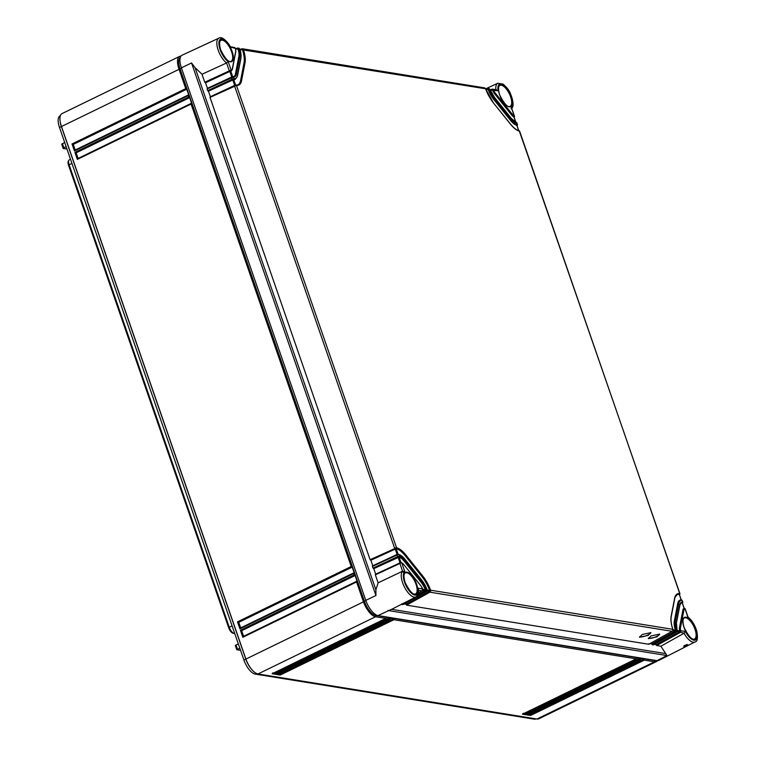 <?xml version="1.0" encoding="UTF-8"?>
<svg xmlns="http://www.w3.org/2000/svg" width="757" height="757" viewBox="0 0 757 757"><rect width="100%" height="100%" fill="white"/><g stroke="black" fill="none" stroke-linecap="round" stroke-linejoin="round"><path stroke-width="1.14" d="M234.717 633.495L233.09 633.231A5.517 2.28 -115.9 0 1 228.699 627.752L68.556 165.281A5.517 2.28 -115.9 0 1 68.319 161.184L68.868 160.247A6.151 2.545 -115.9 0 1 69.37 159.755L70.477 159.188M233.09 633.231L234.708 633.467M234.613 633.174L234.168 633.382A6.151 2.545 -115.9 0 1 229.276 627.279L232.087 625.897M68.556 165.281L69.133 164.799L229.276 627.279L228.699 627.752M71.943 163.417L69.133 164.799A6.151 2.545 -115.9 0 1 68.868 160.247M536.032 718.866L535.89 718.942A14.184 5.857 -115.9 0 1 534.177 719.15L255.194 674.09A14.184 5.857 -115.9 0 1 243.915 660.038L59.5 127.488A14.184 5.857 -115.9 0 1 60.087 115.821L60.342 115.698M252.535 670.38A14.184 5.857 -115.9 0 1 252.28 670.115A14.184 5.857 -115.9 0 1 245.798 659.12L61.383 126.57A14.184 5.857 -115.9 0 1 60.191 121.792A14.184 5.857 -115.9 0 1 60.144 121.423M657.454 660.681A15.339 6.33 -115.9 0 1 656.395 661.59L538.823 718.79A15.339 6.33 -115.9 0 1 536.968 719.018L257.986 673.967A15.339 6.33 -115.9 0 1 252.8 670.655A15.339 6.33 -115.9 0 1 245.788 658.76L61.374 126.211A15.339 6.33 -115.9 0 1 60.087 121.044A15.339 6.33 -115.9 0 1 62.008 113.607L179.589 56.406A15.339 6.33 -115.9 0 1 180.951 56.132M656.395 661.59A15.339 6.33 -115.9 0 1 654.54 661.817L644.264 660.161L530.534 715.488L530.553 714.419L528.566 714.097M530.534 715.488L526.863 714.892L639.864 659.442L526.134 714.778L522.462 714.182L636.192 658.855L393.914 619.728L280.185 675.055L276.513 674.459L389.505 619.008L275.785 674.345L275.803 673.276L273.816 672.954M275.785 674.345L272.113 673.749L385.843 618.422L375.557 616.756A15.339 6.33 -115.9 0 1 363.369 601.56L356.575 581.944L242.846 637.271L243.593 636.325L356.698 581.291M272.861 672.803L272.378 673.654L385.909 618.422M386.325 617.598L385.843 618.422L386.325 617.598L389.259 618.081L389.505 619.008M655.941 660.473A14.184 5.857 -115.9 0 1 654.72 660.501L375.737 615.441A14.184 5.857 -115.9 0 1 364.458 601.38L180.052 68.83A14.184 5.857 -115.9 0 1 180.346 57.343M641.084 658.741L640.592 659.565L641.084 658.741L644.018 659.224L644.264 660.161M636.675 658.032L636.192 658.855L636.675 658.032L639.618 658.505L639.864 659.442M390.735 618.318L390.243 619.131L390.735 618.318L393.668 618.791L393.914 619.728M242.846 637.271L240.414 630.259L354.144 574.932L353.661 573.532L239.931 628.859L237.509 621.857L351.229 566.52L191.086 104.05L77.356 159.377L78.113 158.431L191.218 103.397M77.356 159.377L74.934 152.365L188.663 97.038L188.171 95.637L74.451 150.965L72.019 143.962L185.749 88.626L178.955 69.01A15.339 6.33 -115.9 0 1 179.589 56.406M191.568 103.226L191.086 104.05L191.568 103.226L189.629 97.625L76.173 152.819L78.103 158.402M191.322 103.312L78.113 158.431M74.934 152.365L76.173 152.819M188.663 97.038L189.629 97.625M188.663 94.824L188.171 95.637L188.663 94.824L186.724 89.212L185.749 88.626M357.058 581.121L356.575 581.944L357.058 581.121L355.118 575.519L354.144 574.932M354.144 572.718L353.661 573.532L354.144 572.718L352.204 567.107L351.229 566.52M188.304 94.994L75.198 150.018L74.451 150.965M75.189 149.99L73.259 144.417L186.724 89.212M243.584 636.296L241.653 630.713L355.118 575.519M353.793 572.888L240.688 627.913L239.931 628.859M240.679 627.884L238.748 622.311L352.204 567.107M188.417 94.909L75.198 150.018M72.019 143.962L73.259 144.417M356.812 581.206L243.593 636.325M240.414 630.259L241.653 630.713M353.898 572.803L240.688 627.913M237.509 621.857L238.748 622.311M238.285 643.791L235.493 645.56L236.004 644.869L237.471 649.128L236.969 649.818L239.761 648.049M66.938 148.978L63.389 148.552L63.881 147.804L63.389 148.552M240.527 650.254L236.969 649.818M64.657 142.382L61.913 144.294L62.405 143.546L63.881 147.804L66.133 146.64M644.018 659.224L530.553 714.419M527.62 713.946L527.137 714.797L640.668 659.565M389.259 618.081L275.803 673.276M393.668 618.791L280.204 673.985L278.216 673.664M639.618 658.505L526.153 713.709L524.166 713.387M277.27 673.512L276.788 674.364L390.319 619.131M280.185 675.055L280.204 673.985M523.21 713.236L522.727 714.088L636.259 658.855M526.134 714.778L526.153 713.709M226.542 62.992A14.553 6.018 -115.9 0 1 217.884 49.214A14.553 6.018 -115.9 0 1 218.839 38.172L182.059 55.204A15.339 6.33 64.1 0 0 181.377 67.827L365.792 600.377A15.339 6.33 64.1 0 0 377.989 615.583L391.53 609.309M687.999 617.04C692.068 620.39 695.011 625.197 696.837 631.452C698.02 638.179 697.396 641.69 694.964 641.964L658.874 660.388A15.339 6.33 64.1 0 1 656.972 660.634L377.989 615.583M687.025 644.5L684.196 645.872M683.912 646.913C683.448 645.806 684.782 645.125 687.905 644.879C688.132 645.589 686.798 646.26 683.912 646.913A0.766 0.672 -80.8 0 0 684.281 645.901M684.981 608.694A0.615 0.549 -94.9 0 0 684.252 608.373A6.132 2.536 64.1 0 0 683.855 608.486A6.132 2.536 64.1 0 0 683.088 609.697L679.616 627.6A6.132 2.536 64.1 0 0 679.909 630.732L685.303 631.338A13.02 5.384 -115.9 0 0 697.112 637.422A13.02 5.384 -115.9 0 0 687.999 617.419L687.195 617.182L687.999 617.419L684.981 608.694A5.517 2.28 64.1 0 0 683.94 609.887L680.467 627.78A5.517 2.28 64.1 0 0 680.732 630.6L680.647 631.849A1.533 1.344 99.2 0 1 680.004 632.578L656.688 645.551L660.88 646.223L684.073 633.249L679.493 631.981L656.328 644.86L654.351 644.349M660.88 646.223L666.955 655.553L387.972 610.492M682.767 602.222L682.057 600.263A14.724 6.084 64.1 0 0 678.764 603.433L675.291 621.336A14.724 6.084 64.1 0 0 676.313 629.89L676.247 631.139A1.533 1.344 99.2 0 1 675.594 631.868L676.484 632.01A1.533 1.344 -80.8 0 0 677.127 631.281L677.193 630.032A12.878 5.318 -115.9 0 1 676.323 622.623L679.795 604.72A12.878 5.318 -115.9 0 1 682.644 601.947L682.767 602.222A0.615 0.549 -139.8 0 1 682.407 602.913L682.312 602.951M682.644 601.947A0.615 0.539 93.5 0 1 682.35 602.752L682.331 602.979M684.12 608.382L682.189 602.809A12.263 5.072 64.1 0 0 681.12 602.998M679.909 630.732L679.881 631.546A0.918 0.804 99.2 0 1 679.493 631.981M680.647 631.849L679.578 631.698A0.766 0.672 99.2 0 1 679.426 631.811L656.31 644.661M685.303 631.338L684.073 633.249M656.688 645.551L656.328 644.86M412.546 598.664L402.156 604.436L401.806 603.755M402.156 604.436L403.036 604.588L426.352 591.614A1.533 1.344 -80.8 0 0 427.005 590.886L427.052 589.637A14.724 6.084 64.1 0 0 421.923 580.42L404.9 559.205A14.724 6.084 64.1 0 0 398.892 554.531L396.971 554.484L372.576 565.876M403.273 603.991L403.036 604.588L403.273 603.991M648.863 644.235L672.074 631.3A1.533 1.344 -80.8 0 0 672.718 630.572L672.784 629.322L430.582 590.205L430.525 591.454A1.533 1.344 99.2 0 1 429.881 592.182L672.074 631.3L648.758 644.264L648.995 643.677L648.758 644.264L406.566 605.155L406.187 604.266L404.229 603.954M682.133 603.14L682.833 602.033L681.603 599.894A0.615 0.539 -85.7 0 0 681.347 599.941A15.339 6.33 64.1 0 0 679.833 600.206A15.339 6.33 64.1 0 0 677.912 603.253L674.44 621.147A15.339 6.33 64.1 0 0 675.509 630.061L675.471 630.836A0.918 0.804 99.2 0 1 675.083 631.272L675.594 631.868L652.279 644.832L651.909 643.952L649.951 643.639M652.279 644.832L653.159 644.973L676.616 631.925M653.395 644.387L653.159 644.973L653.395 644.387M400.822 563.038L375.349 574.847L378.112 582.843L402.554 571.213L404.834 571.686L401.806 562.962L400.557 562.64L375.491 574.279M378.112 582.843L375.888 589.817L375.945 595.504L191.54 62.954L195.069 67.657L201.996 74.252L226.57 62.982L229.295 70.789L229.759 71.404L230.932 71.092A6.132 2.536 64.1 0 0 231.32 70.988L232.342 69.455L235.815 51.552A0.615 0.492 11 0 1 235.588 51.855M397.908 554.635L372.435 566.435L373.012 568.119L397.548 556.66L398.002 557.275L399.147 557.01A12.263 5.072 -115.9 0 1 404.115 560.899L421.138 582.114A12.263 5.072 -115.9 0 1 425.387 589.712L425.349 590.441A0.918 0.804 99.2 0 1 424.961 590.876L417.902 594.803M375.699 574.184L373.778 568.649L373.012 568.119M375.349 574.847L375.586 574.27L375.349 574.847M201.996 74.252L204.769 82.248L230.251 70.439L230.024 71.347L230.79 71.158L232.711 76.684M207.446 88.314L205.535 82.778L204.769 82.248M236.222 48.571L237.329 48.126A1.533 1.344 99.2 0 1 238.218 48.107L238.994 48.95A12.878 5.318 -115.9 0 1 239.855 56.349L236.383 74.252A12.878 5.318 -115.9 0 1 233.544 77.034L207.096 88.976L207.683 90.651L232.21 79.192L232.664 79.816L233.828 79.523A15.339 6.33 64.1 0 0 235.351 79.258L237.518 75.908L240.991 58.005A0.615 0.492 11 0 1 240.764 58.298M210.361 96.726L208.44 91.19L207.683 90.651M240.622 49.281L241.729 48.836A1.533 1.344 99.2 0 1 242.618 48.817L243.404 49.659A22.085 9.122 -115.9 0 1 245.031 62.803L241.559 80.706A22.085 9.122 -115.9 0 1 236.458 85.446L210.011 97.379L370.107 559.707L396.554 547.794A22.085 9.122 -115.9 0 1 405.752 554.853L422.766 576.058A22.085 9.122 -115.9 0 1 430.582 590.205L429.446 591.302A0.766 0.672 99.2 0 1 429.295 591.416L406.187 604.266M372.785 565.782L370.873 560.246L370.107 559.707M372.435 566.435L372.671 565.858L372.435 566.435M418.526 590.365L421.952 590.905A1.533 1.344 -80.8 0 0 422.595 590.176L422.633 588.918A5.517 2.28 64.1 0 0 420.864 585.861L403.85 564.646A5.517 2.28 64.1 0 0 401.806 562.962A0.615 0.511 -69.7 0 0 401.522 562.631L399.876 563.388L402.554 571.213A14.553 6.018 -115.9 0 0 404.635 587.394A14.553 6.018 -115.9 0 0 415.981 596.904L390.849 609.735M422.803 589.315L425.235 589.712A12.263 5.072 64.1 0 0 421.006 582.171L403.992 560.965A12.263 5.072 64.1 0 0 399.062 557.086L373.778 568.649M398.494 556.31L399.469 556.215L398.892 554.531A0.615 0.53 -76.3 0 0 398.532 554.181L396.971 554.484L397.548 556.66L398.494 556.31L398.277 557.218M399.147 557.01A0.615 0.53 104.3 0 0 399.469 556.215A12.878 5.318 -115.9 0 1 404.692 560.294L421.706 581.508A12.878 5.318 -115.9 0 1 426.172 589.495L426.115 590.744L425.046 590.592A0.766 0.672 99.2 0 1 424.895 590.706L418.025 594.529M425.235 589.712L425.046 590.592M415.981 596.904C418.11 595.551 418.914 592.92 418.394 589.003L418.063 588.18A13.02 5.384 -115.9 0 1 409.31 590.943A13.02 5.384 -115.9 0 1 404.834 571.686M403.85 564.646L401.522 562.631A0.615 0.511 -69.7 0 0 401.153 562.659L400.519 562.678M518.706 130.677L516.842 125.312A15.339 6.33 -115.9 0 1 510.587 120.439L493.564 99.233A15.339 6.33 -115.9 0 1 488.227 89.638L485.843 89.26M515.772 122.218L513.918 116.881A6.132 2.536 -115.9 0 1 511.637 114.998L494.624 93.792A6.132 2.536 -115.9 0 1 492.637 90.357L490.262 89.969M427.213 590.034L429.645 590.422A21.47 8.866 64.1 0 0 422.065 576.73L405.052 555.524A21.47 8.866 64.1 0 0 396.148 548.664L398.05 554.162M681.177 599.885L679.275 594.396A21.47 8.866 64.1 0 0 677.089 594.718M672.935 629.72L675.376 630.108A15.339 6.33 -115.9 0 1 674.317 621.213L677.789 603.31A15.339 6.33 -115.9 0 1 679.71 600.273A15.339 6.33 -115.9 0 1 679.767 600.244M677.345 630.43L679.795 630.827A6.132 2.536 -115.9 0 1 679.493 627.657L682.965 609.764A6.132 2.536 -115.9 0 1 683.732 608.543A6.132 2.536 -115.9 0 1 683.798 608.514M237.972 84.803A21.47 8.866 64.1 0 0 240.584 80.583L244.057 62.68A21.47 8.866 64.1 0 0 242.486 49.953L240.083 49.565M235.285 79.286A15.339 6.33 -115.9 0 1 235.219 79.324A15.339 6.33 -115.9 0 1 233.714 79.589L235.616 85.096M233.951 76.533A12.263 5.072 64.1 0 0 235.408 74.129L238.881 56.226A12.263 5.072 64.1 0 0 238.077 49.243L235.645 48.845M231.264 71.016A6.132 2.536 -115.9 0 1 231.197 71.044A6.132 2.536 -115.9 0 1 230.79 71.158M487.555 89.184L488.227 89.638L487.555 89.184M672.718 630.572L672.784 629.322A22.085 9.122 -115.9 0 1 671.156 616.179L674.629 598.276A22.085 9.122 -115.9 0 1 679.729 593.526L519.624 131.179A22.085 9.122 -115.9 0 1 510.436 124.129L493.422 102.914A22.085 9.122 -115.9 0 1 485.606 88.777L484.594 87.869L242.391 48.76L241.606 49.366A0.918 0.804 99.2 0 1 242.136 49.356L242.6 49.839A21.47 8.866 -115.9 0 1 244.18 62.613L240.707 80.516A21.47 8.866 -115.9 0 1 238.029 84.775A21.47 8.866 -115.9 0 1 236.231 85.163M242.618 48.817L241.871 49.479M238.029 84.775L236.014 85.087A0.615 0.539 -84.1 0 0 235.749 85.134L210.153 96.82M395.58 547.907L396.242 548.598A21.47 8.866 -115.9 0 1 405.175 555.458L422.188 576.673A21.47 8.866 -115.9 0 1 429.787 590.413M430.525 591.454L429.749 591.151A0.918 0.804 99.2 0 1 429.361 591.586L406.206 604.464M672.207 631.215L672.755 630.496M674.629 598.276A0.615 0.492 11 0 1 674.724 598.636C674.336 598.323 675.14 597.008 677.146 594.69A21.47 8.866 -115.9 0 1 679.426 594.33L679.408 594.538M679.852 593.81L679.852 593.81A0.615 0.549 -139.8 0 1 679.493 594.5L679.417 594.576M486.344 88.966L487.451 88.522A1.533 1.344 99.2 0 1 488.341 88.503L487.858 89.033L488.341 89.572A15.339 6.33 64.1 0 0 493.696 99.167L510.71 120.382A15.339 6.33 64.1 0 0 516.974 125.255L516.984 125.492M488.341 88.503L489.136 89.345A14.724 6.084 64.1 0 0 494.264 98.561L511.278 119.776A14.724 6.084 64.1 0 0 517.296 124.451L517.428 124.763A0.615 0.549 -139.8 0 1 517.069 125.444L516.993 125.52M488.341 89.572L490.091 89.515L489.221 88.645L490.016 89.487A12.878 5.318 -115.9 0 0 494.472 97.473L511.495 118.688A12.878 5.318 -115.9 0 0 516.709 122.766L517.428 124.763M241.833 49.498L242.486 49.953L241.833 49.498M233.714 79.589L208.44 91.19M232.579 77.167L231.623 77.507L232.21 79.192L233.156 78.851L232.938 79.759M233.156 78.851L234.121 78.719A14.724 6.084 64.1 0 0 237.424 75.549L240.896 57.646A14.724 6.084 64.1 0 0 239.874 49.091L239.155 48.278M238.218 48.107L238.181 49.12A12.263 5.072 -115.9 0 1 239.013 56.169L235.541 74.072A12.263 5.072 -115.9 0 1 234.008 76.504A12.263 5.072 -115.9 0 1 233.251 76.712M234.008 76.504L233.08 76.665A0.615 0.539 -86.5 0 0 232.834 76.712L207.238 88.408M233.08 76.665L232.267 76.807M230.024 71.347L205.535 82.778M226.57 62.982L228.188 61.563A13.02 5.384 -115.9 0 1 219.066 41.559A13.02 5.384 -115.9 0 1 230.885 47.644L230.781 47.152C225.567 39.373 221.583 36.383 218.839 38.172M230.251 70.439L231.207 70.287A5.517 2.28 64.1 0 0 232.248 69.095L235.72 51.192A5.517 2.28 64.1 0 0 235.455 48.382L234.746 47.559M235.72 51.192A0.615 0.492 11 0 1 235.815 51.552L235.455 48.382L229.683 46.906M237.433 48.789L238.077 49.243L237.433 48.789M490.744 89.676L491.851 89.231A1.533 1.344 99.2 0 1 492.741 89.212L492.258 89.752L492.779 90.329A6.132 2.536 64.1 0 0 494.747 93.726L511.76 114.941A6.132 2.536 64.1 0 0 514.031 116.815L514.079 117.108M495.93 89.903L498.115 90.802A13.02 5.384 -115.9 0 1 506.868 88.039A13.02 5.384 -115.9 0 1 511.353 107.295L514.429 116.871A0.615 0.549 -139.8 0 1 514.154 117.042L514.069 117.08M492.741 89.212L493.555 90.064A5.517 2.28 64.1 0 0 495.324 93.12L512.338 114.326A5.517 2.28 64.1 0 0 514.372 116.02L514.514 116.351A0.615 0.549 -139.8 0 1 514.438 116.871L513.889 117.269M511.202 108.951L511.353 107.295L514.514 116.351M491.955 89.894L492.637 90.357L491.955 89.894M676.247 631.139L675.168 630.978A0.766 0.672 99.2 0 1 675.017 631.101L651.909 643.952M679.795 630.827L679.578 631.698M656.944 636.845L659.707 634.101L651.067 635.899L648.304 638.643L656.944 636.845M648.124 635.426L650.897 632.672L642.258 634.47L639.495 637.224L648.124 635.426M675.376 630.108L675.168 630.978M404.9 559.205L398.532 554.181A0.615 0.53 -76.3 0 0 398.21 554.219L397.605 554.266M396.148 548.664L370.873 560.246M429.645 590.422L429.446 591.302M648.323 638.208A6.132 1.561 160.9 0 0 656.783 636.391A6.132 1.561 160.9 0 0 659.659 634.006M639.514 636.788A6.132 1.561 160.9 0 0 647.973 634.972A6.132 1.561 160.9 0 0 650.85 632.578M256.472 673.475L255.194 674.09M535.067 718.715L534.177 719.15M365.896 600.679L243.915 660.038M181.491 68.13L59.5 127.488M655.079 660.331L654.54 661.817L536.968 719.018M376.475 615.081L375.737 615.441L375.557 616.756L257.986 673.967M403.008 572.207A8.176 3.378 -115.9 0 1 401.976 569.784M416.028 584.319A11.667 4.826 -115.9 0 1 415.508 593.933L415.508 593.933C413.019 595.116 409.537 591.255 405.052 582.332C402.506 573.058 405.383 572.964 405.298 572.935L405.298 572.935A11.667 4.826 -115.9 0 1 416.028 584.319M404.995 582.303A12.131 5.015 -115.9 0 1 406.963 572.15A12.131 5.015 -115.9 0 1 416.615 584.177A12.131 5.015 -115.9 0 1 414.647 594.321A12.131 5.015 -115.9 0 1 404.995 582.303M498.115 90.802L492.779 90.329M499.573 94.805A12.131 5.015 -115.9 0 1 501.541 84.652A12.131 5.015 -115.9 0 1 511.183 96.678A12.131 5.015 -115.9 0 1 509.215 106.832A12.131 5.015 -115.9 0 1 499.573 94.805M683.978 627.354A12.131 5.015 -115.9 0 1 685.946 617.201A12.131 5.015 -115.9 0 1 695.598 629.228A12.131 5.015 -115.9 0 1 693.63 639.381A12.131 5.015 -115.9 0 1 683.978 627.354M675.509 630.061L677.241 630.193M418.063 588.18L422.661 588.993M425.387 589.712L427.09 589.741M228.188 61.563L231.207 70.287A0.615 0.549 85.1 0 1 230.932 71.092M220.59 49.744A12.131 5.015 -115.9 0 1 222.558 39.601A12.131 5.015 -115.9 0 1 232.2 51.627A12.131 5.015 -115.9 0 1 230.232 61.771A12.131 5.015 -115.9 0 1 220.59 49.744M241.985 49.508L238.181 49.12M233.09 76.665A0.615 0.539 -86.5 0 1 233.544 77.034L234.121 78.719A0.615 0.539 94.3 0 1 233.828 79.523M493.422 102.914L485.606 88.777L242.6 49.839M236.023 85.087A0.615 0.539 -84.1 0 1 236.458 85.446L396.554 547.794A0.615 0.53 102.2 0 1 396.242 548.598M684.281 617.996L684.281 617.996A11.667 4.826 -115.9 0 1 695.011 629.379A11.667 4.826 -115.9 0 1 694.491 638.984L694.491 638.984C692.012 640.176 688.52 636.306 684.044 627.383C681.489 618.119 684.366 618.015 684.281 617.996M687.905 644.879A0.766 0.672 99.2 0 1 687.29 644.85M694.964 641.964A14.553 6.018 -115.9 0 1 684.054 633.259M656.972 660.634L666.955 655.553M679.795 604.72A0.615 0.492 11 0 1 679.9 605.089L681.177 602.969A12.263 5.072 -115.9 0 1 682.35 602.752M683.94 609.887A0.615 0.492 -169 0 0 683.088 609.697L682.965 609.764M680.467 627.79A0.615 0.492 -169 0 0 679.616 627.6L679.493 627.657M665.062 653.49L391.643 609.328M365.792 600.377L375.945 595.504M181.377 67.827L191.54 62.954M375.888 589.817L195.069 67.657M220.883 40.386L220.883 40.386A11.667 4.826 -115.9 0 1 231.614 51.769A11.667 4.826 -115.9 0 1 231.093 61.374L231.093 61.374C228.614 62.566 225.132 58.705 220.647 49.782C218.092 40.509 220.978 40.414 220.883 40.386M236.014 85.087L234.538 85.919L394.634 548.248L395.362 548.806M399.838 562.934L375.586 574.27M398.087 557.294L400.008 562.829M399.062 557.086L400.955 562.574M373.646 568.658L398.002 557.275M404.692 560.294L403.992 560.965M421.706 581.508L421.006 582.171M426.115 590.744A1.533 1.344 99.2 0 1 425.472 591.472L426.484 591.529M416.927 596.223L425.472 591.472L424.961 590.876M422.595 590.328L424.895 590.706M418.451 592.845L422.084 590.82M418.451 592.882L422.028 590.886L422.699 588.937L420.835 585.719L403.689 564.457M245.031 62.803A0.615 0.492 -169 0 0 244.18 62.613L244.057 62.68M241.559 80.706A0.615 0.492 -169 0 0 240.707 80.516L240.584 80.583M405.752 554.853L405.052 555.524M422.766 576.058L422.065 576.73M671.156 616.179A0.615 0.492 11 0 1 671.251 616.539C670.645 619.879 671.185 624.156 672.869 629.37L672.831 629.464M674.496 598.938A0.615 0.492 11 0 0 674.724 598.636L671.251 616.539A0.615 0.492 11 0 1 671.043 616.823M679.729 593.526A0.615 0.539 95.9 0 1 679.426 594.33M519.624 131.179A0.615 0.53 -77.8 0 0 519.255 130.829L679.918 593.63L679.228 594.728M519.255 130.829C516.596 130.213 513.653 127.933 510.417 123.987L493.271 102.725M511.278 119.776L510.587 120.439M517.296 124.451A0.615 0.53 103.7 0 1 516.974 125.255M516.709 122.766A0.615 0.53 -75.7 0 0 516.369 122.416L516.908 122.899M489.221 88.645A1.533 1.344 -80.8 0 0 488.994 88.588L487.376 88.531L487.328 89.052A0.918 0.804 99.2 0 1 487.858 89.033L487.584 89.165M236.26 48.58L237.206 48.183M490.782 89.686L491.728 89.288M486.382 88.976L487.328 88.578M240.66 49.29L241.606 48.893M234.5 85.475L210.247 96.801M232.749 79.835L234.67 85.371M208.307 91.2L232.664 79.816M240.896 57.646A0.615 0.492 11 0 1 240.991 58.005L239.95 49.148L239.117 48.259A1.533 1.344 -80.8 0 0 238.871 48.193L237.253 48.136L237.196 48.656A0.918 0.804 99.2 0 1 237.736 48.637L237.461 48.77M239.855 56.349A0.615 0.492 -169 0 0 239.013 56.169L238.881 56.226M236.383 74.252A0.615 0.492 -169 0 0 235.541 74.072L235.408 74.129M231.585 77.063L207.342 88.389M229.844 71.423L231.756 76.959M205.393 82.787L229.759 71.404M237.584 48.789L235.503 48.571M234.689 47.54A1.533 1.344 -80.8 0 0 234.462 47.473L230.62 46.858M491.596 89.818L491.728 89.761A0.918 0.804 99.2 0 1 492.258 89.752L491.993 89.875M496.687 89.828L492.514 89.156L491.728 89.761M495.324 93.12L494.624 93.792M512.338 114.326L511.637 114.998M514.372 116.02A0.615 0.511 110.3 0 1 514.031 116.815M678.764 603.433A0.615 0.492 -169 0 0 677.912 603.253L677.789 603.31M675.291 621.336A0.615 0.492 -169 0 0 674.44 621.147L674.317 621.213M676.323 622.623A0.615 0.492 11 0 1 676.228 623.266M653.272 644.945L677.203 631.272L676.427 622.983L679.9 605.089A0.615 0.492 11 0 1 679.672 605.382M677.127 631.442L679.426 631.811M429.361 591.586L429.881 592.182L406.566 605.155M675.083 631.272L651.928 644.15M672.718 630.723L675.017 631.101M403.15 604.559L426.437 591.605L427.128 589.665L421.895 580.278L404.749 559.016M396.923 554.521L372.671 565.858M395.182 548.882L397.094 554.427M370.731 560.246L395.097 548.872M426.995 591.047L429.295 591.416M495.882 89.695A14.553 6.018 -115.9 0 1 497.822 83.232L485.691 88.843L487.707 89.184M494.264 98.561L493.564 99.233M499.866 85.446L499.866 85.446A11.667 4.826 -115.9 0 1 510.597 96.82A11.667 4.826 -115.9 0 1 510.076 106.434L510.076 106.434C507.597 107.626 504.115 103.756 499.629 94.833C497.075 85.56 499.961 85.465 499.866 85.446M252.28 670.115L252.8 670.655M60.191 121.792L60.087 121.044M236.761 649.676L235.304 645.456M63.181 148.4L61.714 144.18M684.054 645.74L687.224 644.586M684.196 608.363L682.284 602.856M688.047 617.116L685.161 608.779L683.732 608.543M485.682 88.815L484.84 87.944M518.791 130.706L516.946 125.378M516.804 125.671L517.495 124.574L516.908 122.88M516.359 122.416L511.467 118.546L494.453 97.331L490.091 89.515M235.541 48.457L234.462 47.473M515.858 122.255L514.031 116.957M492.116 89.903L490.11 89.572M681.253 599.885L679.37 594.444M681.603 599.894L679.71 600.273M511.467 108.762C513.918 106.586 513.549 101.466 510.36 93.376C509.139 90.272 506.707 87.187 503.074 84.131L497.822 83.232"/></g></svg>
